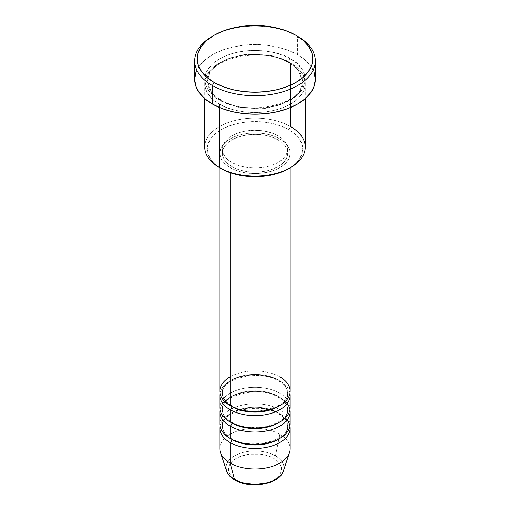 <?xml version="1.0" encoding="UTF-8"?>
<svg xmlns="http://www.w3.org/2000/svg" width="510" height="510" viewBox="0 0 510 510"><rect width="100%" height="100%" fill="white"/><g stroke="black" fill="none" stroke-linecap="round" stroke-linejoin="round"><path stroke-width="0.38" stroke-dasharray="2.55 1.91" d="M265.149 483.333L269.733 481.918L273.749 480.018L277.051 477.698L279.499 475.052L281.01 472.177L281.52 469.194L281.01 466.204L279.499 463.335L277.051 460.683L273.749 458.362A26.52 15.306 0 0 0 236.251 458.362A26.52 15.306 0 0 0 236.251 480.018A26.52 15.306 0 0 0 273.749 480.018A26.52 15.306 0 0 0 273.749 458.362L269.733 456.463L265.149 455.047L260.17 454.174L249.83 454.174L240.267 456.463L236.251 458.362L232.949 460.683L230.501 463.335L228.99 466.204L228.48 469.194L228.99 472.177L230.501 475.052L232.949 477.698L236.251 480.018L240.267 481.918L244.851 483.333M283.42 470.838A28.942 16.709 0 0 0 275.464 455.851A28.942 16.709 180 0 1 282.616 472.674M290.177 391.227A35.177 20.311 0 0 0 279.875 376.871A35.177 20.311 0 0 0 230.125 376.871M231.903 406.617A32.666 18.857 180 0 1 222.634 390.749A32.666 18.857 180 0 1 244.558 375.411A32.666 18.857 180 0 1 278.097 379.944A32.666 18.857 0 0 0 244.558 375.411A32.666 18.857 0 0 0 222.634 390.749A32.666 18.857 0 0 0 231.903 406.617M230.125 409.696A35.177 20.311 180 0 1 230.125 380.97A35.177 20.311 180 0 1 279.875 380.97A35.177 20.311 180 0 1 289.999 393.28M290.177 407.643A35.177 20.311 0 0 0 279.875 393.28A35.177 20.311 0 0 0 230.125 393.28A35.177 20.311 0 0 0 230.125 422.006M231.903 423.026A32.666 18.857 180 0 1 222.634 407.158A32.666 18.857 180 0 1 244.558 391.827A32.666 18.857 180 0 1 278.097 396.359A32.666 18.857 0 0 0 244.558 391.827A32.666 18.857 0 0 0 222.634 407.158A32.666 18.857 0 0 0 231.903 423.026M230.125 426.105A35.177 20.311 180 0 1 230.125 397.386A35.177 20.311 180 0 1 279.875 397.386A35.177 20.311 180 0 1 289.999 409.696M290.177 424.052A35.177 20.311 0 0 0 279.875 409.696A35.177 20.311 0 0 0 230.125 409.696A35.177 20.311 0 0 0 230.125 438.415M231.903 439.442A32.666 18.857 180 0 1 222.634 423.574A32.666 18.857 180 0 1 244.558 408.236A32.666 18.857 180 0 1 278.097 412.768A32.666 18.857 0 0 0 244.558 408.236A32.666 18.857 0 0 0 222.634 423.574A32.666 18.857 0 0 0 231.903 439.442M230.125 442.521A35.177 20.311 180 0 1 230.125 413.795A35.177 20.311 180 0 1 279.875 413.795A35.177 20.311 180 0 1 289.999 426.105M305.254 147.084A50.254 29.013 0 0 0 290.534 126.569L288.756 129.648A47.742 27.566 0 0 0 221.244 129.648A47.742 27.566 0 0 0 221.244 168.625L215.303 164.449L210.891 159.687L208.176 154.517L207.258 149.137L208.176 143.763L210.891 138.593L215.303 133.824L221.244 129.648L228.474 126.219L236.729 123.675L245.686 122.107L255 121.571L264.314 122.107L273.271 123.675L281.526 126.219L288.756 129.648L294.697 133.824L299.109 138.593L301.824 143.763L302.742 149.137L301.824 154.517L299.109 159.687L294.697 164.449L288.756 168.625A47.742 27.566 0 0 0 288.756 129.648L290.534 126.569L290.534 62.972A2.512 1.453 -60 0 1 289.278 63.093A2.512 1.453 -60 0 1 288.756 61.946A2.512 1.453 -60 0 1 290.534 58.867C281.571 52.039 246.253 43.962 219.466 58.867C193.647 74.332 207.64 94.72 219.466 99.896A2.512 1.453 -60 0 1 220.722 99.775A2.512 1.453 -60 0 1 221.244 100.923L211.918 93.311L207.258 81.434L209.667 72.783L217.407 64.445L229.876 57.993L244.787 54.506L271.926 55.66L288.756 61.946L271.926 55.66L244.787 54.506L229.876 57.993L217.407 64.445L209.667 72.783L207.258 81.434L211.918 93.311L221.244 100.923A2.512 1.453 -60 0 1 219.466 104.002C207.64 98.825 193.647 78.432 219.466 62.972C246.253 48.061 281.571 56.145 290.534 62.972A50.254 29.013 180 0 1 305.254 83.487A50.254 29.013 180 0 1 274.233 110.294A50.254 29.013 180 0 1 219.466 104.002L219.466 107.514L219.466 104.002A50.254 29.013 180 0 1 204.746 83.487A50.254 29.013 180 0 1 235.767 56.68A50.254 29.013 180 0 1 290.534 62.972L290.534 126.569A50.254 29.013 0 0 0 235.767 120.283A50.254 29.013 0 0 0 204.746 147.084M279.875 393.28L279.875 380.97L279.875 393.28A35.177 20.311 0 0 0 241.536 388.875A35.177 20.311 0 0 0 219.823 407.643M230.125 167.599L230.125 172.667L230.125 167.599L235.454 170.13L241.536 172.004L248.134 173.158L255 173.553L261.866 173.158L268.464 172.004L274.546 170.13L279.875 167.599L284.248 164.526L287.5 161.013L289.501 157.201L290.177 153.242A35.177 20.311 180 0 1 268.464 172.004A35.177 20.311 180 0 1 230.125 167.599A35.177 20.311 180 0 1 219.823 153.242L220.498 157.201L222.5 161.013L225.751 164.526L230.125 167.599M279.875 138.879A35.177 20.311 180 0 1 290.177 153.242L289.501 149.277L287.5 145.471L284.248 141.958L279.875 138.879L274.546 136.355L268.464 134.474L261.866 133.32L255 132.931L248.134 133.32L241.536 134.474L235.454 136.355L230.125 138.879L225.751 141.958L222.5 145.471L220.498 149.277L219.823 153.242A35.177 20.311 180 0 1 241.536 134.474A35.177 20.311 180 0 1 279.875 138.879L279.875 376.871L279.875 138.879M231.903 162.473L231.903 166.579A32.666 18.857 0 0 0 267.501 170.665A32.666 18.857 0 0 0 287.666 153.242A32.666 18.857 0 0 0 278.097 139.906L278.097 135.8A32.666 18.857 180 0 1 287.666 149.137A32.666 18.857 180 0 1 267.501 166.56A32.666 18.857 180 0 1 231.903 162.473L236.85 164.819L242.499 166.56L248.625 167.637L255 167.994L261.375 167.637L267.501 166.56L273.15 164.819L278.097 162.473L282.157 159.617L285.179 156.353L287.034 152.815L287.666 149.137L287.034 145.458L285.179 141.92L282.157 138.663L278.097 135.8L273.15 133.454L267.501 131.714L261.375 130.643L255 130.28L248.625 130.643L242.499 131.714L236.85 133.454L231.903 135.8L227.842 138.663L224.821 141.92L222.966 145.458L222.334 149.137L222.966 152.815L224.821 156.353L227.842 159.617L231.903 162.473A32.666 18.857 180 0 1 222.334 149.137A32.666 18.857 180 0 1 242.499 131.714A32.666 18.857 180 0 1 278.097 135.8L278.097 139.906A32.666 18.857 0 0 0 242.499 135.819A32.666 18.857 0 0 0 222.334 153.242A32.666 18.857 0 0 0 231.903 166.579L231.903 162.473M315.308 79.381A60.307 34.814 0 0 0 297.642 54.761L297.642 36.299L297.642 54.761A60.307 34.814 0 0 0 231.922 47.213A60.307 34.814 0 0 0 194.692 79.381M290.177 448.672A35.177 20.311 0 0 0 279.875 434.316L275.464 455.851L279.875 434.316A35.177 20.311 180 0 1 289.54 452.523M220.46 452.523A35.177 20.311 180 0 1 238.508 430.733A35.177 20.311 180 0 1 279.875 434.316L279.875 413.795L279.875 434.316A35.177 20.311 0 0 0 241.536 429.911A35.177 20.311 0 0 0 219.823 448.672M279.875 409.696L279.875 397.386L279.875 409.696A35.177 20.311 0 0 0 241.536 405.291A35.177 20.311 0 0 0 219.823 424.052M220.001 409.696A35.177 20.311 180 0 1 243.2 392.611A35.177 20.311 180 0 1 279.875 397.386M220.001 426.105A35.177 20.311 180 0 1 243.2 409.026A35.177 20.311 180 0 1 279.875 413.795M226.089 468.48A28.942 16.709 180 0 1 243.276 452.389A28.942 16.709 180 0 1 275.464 455.851A28.942 16.709 0 0 0 241.428 452.912A28.942 16.709 0 0 0 226.58 470.838M213.263 35.789A60.307 34.814 180 0 1 297.642 36.299A60.307 34.814 0 0 0 212.358 36.299M195.853 72.592L199.282 66.058L204.861 60.04L212.358 54.761L221.499 50.433L231.922 47.213L243.238 45.237L255 44.568L266.762 45.237L278.077 47.213L288.501 50.433L297.642 54.761L305.139 60.04L310.717 66.058L314.147 72.592M290.534 58.867L282.923 55.258L274.233 52.575L264.805 50.923L255 50.369L245.195 50.923L235.767 52.575L227.077 55.258L219.466 58.867L213.218 63.265L208.571 68.276L205.708 73.721L204.746 79.381L205.708 85.043L208.571 90.487L213.218 95.504L219.466 99.896L227.077 103.505L235.767 106.188L245.195 107.839L255 108.394L264.805 107.839L274.233 106.188L282.923 103.505L290.534 99.896L296.782 95.504L301.429 90.487L304.291 85.043L305.254 79.381L304.291 73.721L301.429 68.276L296.782 63.265L290.534 58.867A2.512 1.453 120 0 0 288.756 61.946A2.512 1.453 120 0 0 289.278 63.093A2.512 1.453 120 0 0 290.534 62.972C302.36 68.149 316.353 88.536 290.534 104.002C263.747 118.906 228.429 110.829 219.466 104.002A2.512 1.453 120 0 0 221.244 100.923L238.074 107.208L265.213 108.362L280.124 104.869L292.593 98.424L300.333 90.085L302.742 81.434L298.082 69.558L288.756 61.946L298.082 69.558L302.742 81.434L300.333 90.085L292.593 98.424L280.124 104.869L265.213 108.362L238.074 107.208L221.244 100.923A2.512 1.453 120 0 0 220.722 99.775A2.512 1.453 120 0 0 219.466 99.896C228.429 106.724 263.747 114.801 290.534 99.896C316.353 84.43 302.36 64.043 290.534 58.867M278.097 139.906L282.157 142.762L285.179 146.026L287.034 149.564L287.666 153.242L287.034 156.921L285.179 160.459L282.157 163.716L278.097 166.579L273.15 168.918L267.501 170.665L261.375 171.736L255 172.099L248.625 171.736L242.499 170.665L236.85 168.918L231.903 166.579L227.842 163.716L224.821 160.459L222.966 156.921L222.334 153.242L222.966 149.564L224.821 146.026L227.842 142.762L231.903 139.906L236.85 137.56L242.499 135.819L248.625 134.742L255 134.379L261.375 134.742L267.501 135.819L273.15 137.56L278.097 139.906M279.875 376.871A35.177 20.311 0 0 0 241.536 372.466A35.177 20.311 0 0 0 219.823 391.227M220.001 393.28A35.177 20.311 180 0 1 243.2 376.201A35.177 20.311 180 0 1 279.875 380.97M295.864 35.273L297.642 36.299M221.244 168.625L219.466 167.599A50.254 29.013 180 0 1 219.466 126.569A50.254 29.013 180 0 1 290.534 126.569M275.253 440.901A32.666 18.857 0 0 0 287.366 428.642A32.666 18.857 0 0 0 278.097 412.768A32.666 18.857 180 0 1 287.366 428.642M275.253 424.492A32.666 18.857 0 0 0 287.366 412.227A32.666 18.857 0 0 0 278.097 396.359A32.666 18.857 180 0 1 287.366 412.227M275.253 408.076A32.666 18.857 0 0 0 287.366 395.811A32.666 18.857 0 0 0 278.097 379.944A32.666 18.857 180 0 1 287.366 395.811M231.381 405.463C227.173 402.964 224.425 400.191 223.15 397.143L222.334 393.28C219.861 379.134 259.781 368.558 278.619 381.097C282.801 383.584 285.543 386.338 286.83 389.366L287.666 393.28C290.139 407.426 250.225 418.002 231.381 405.463M231.381 421.878C227.173 419.379 224.425 416.6 223.15 413.553L222.334 409.696C219.861 395.55 259.781 384.967 278.619 397.507C282.801 399.993 285.543 402.753 286.83 405.781L287.666 409.696C290.139 423.835 250.225 434.418 231.381 421.878M231.381 438.294C227.173 435.789 224.425 433.015 223.15 429.968L222.334 426.105C219.861 411.965 259.781 401.383 278.619 413.922C282.801 416.409 285.543 419.163 286.83 422.191L287.666 426.105C290.139 440.251 250.225 450.834 231.381 438.294M220.722 99.775C214.691 96.218 210.668 92.189 208.647 87.688L207.258 81.434C204.134 59.791 261.815 45.02 289.278 63.093C295.347 66.67 299.383 70.731 301.391 75.257L302.742 81.434C305.866 103.077 248.191 117.848 220.722 99.775M290.177 153.242L290.177 167.809M287.666 149.137L287.666 153.242M305.254 83.487L305.254 98.628M204.746 83.487L204.746 98.628M222.334 149.137L222.334 153.242M219.823 153.242L219.823 167.809"/><path stroke-width="0.76" d="M282.616 472.674A28.942 16.709 180 0 1 234.536 479.489A2.512 1.453 120 0 0 235.002 480.146A2.512 1.453 -60 0 1 234.536 479.489A28.942 16.709 0 0 0 263.479 483.646A28.942 16.709 0 0 0 283.42 470.838C279.556 484.576 250.002 489.428 234.995 480.139C230.724 477.685 227.919 474.581 226.58 470.838A28.942 16.709 0 0 0 234.536 479.489L230.125 463.035L234.536 479.489A28.942 16.709 180 0 1 226.089 468.48M230.125 376.871A35.177 20.311 0 0 0 230.125 405.59A35.177 20.311 0 0 0 268.464 409.995A35.177 20.311 0 0 0 290.177 391.227L290.177 167.809M219.823 395.333L219.823 407.643A35.177 20.311 0 0 0 230.125 422.006L230.125 409.696A2.512 1.453 120 0 0 231.903 406.617A2.512 1.453 -60 0 1 230.125 409.696L230.125 422.006A35.177 20.311 0 0 0 268.464 426.405A35.177 20.311 0 0 0 290.177 407.643L290.177 395.333A35.177 20.311 180 0 1 268.464 414.094A35.177 20.311 180 0 1 230.125 409.696A35.177 20.311 180 0 1 219.823 395.333A35.177 20.311 180 0 1 220.001 393.28M219.823 411.742L219.823 424.052A35.177 20.311 0 0 0 230.125 438.415L230.125 426.105A2.512 1.453 120 0 0 231.903 423.026A2.512 1.453 -60 0 1 230.125 426.105L230.125 438.415A35.177 20.311 0 0 0 268.464 442.82A35.177 20.311 0 0 0 290.177 424.052L290.177 411.742A35.177 20.311 180 0 1 268.464 430.51A35.177 20.311 180 0 1 230.125 426.105A35.177 20.311 180 0 1 219.823 411.742A35.177 20.311 180 0 1 220.001 409.696M283.42 470.838L289.54 452.523A35.177 20.311 180 0 1 265.308 468.091A35.177 20.311 180 0 1 230.125 463.035L230.125 442.521A2.512 1.453 120 0 0 231.903 439.442A2.512 1.453 -60 0 1 230.125 442.521L230.125 463.035A35.177 20.311 0 0 0 268.464 467.44A35.177 20.311 0 0 0 290.177 448.672L290.177 428.158A35.177 20.311 180 0 1 268.464 446.919A35.177 20.311 180 0 1 230.125 442.521A35.177 20.311 180 0 1 219.823 428.158A35.177 20.311 180 0 1 220.001 426.105M290.534 126.569A50.254 29.013 180 0 1 290.534 167.599A50.254 29.013 180 0 1 219.466 167.599L221.244 168.625A47.742 27.566 0 0 0 288.756 168.625L281.526 172.055L273.271 174.605L264.314 176.173L255 176.702L245.686 176.173L236.729 174.605L228.474 172.055L219.466 167.599A50.254 29.013 0 0 0 274.233 173.891A50.254 29.013 0 0 0 305.254 147.084L305.254 98.628M214.136 35.273L212.358 36.299A60.307 34.814 0 0 0 212.358 85.54L214.136 82.461A57.789 33.367 180 0 1 214.136 35.273A57.789 33.367 180 0 1 295.864 35.273L287.104 31.123L277.115 28.037L266.277 26.144L255 25.5L243.723 26.144L232.885 28.037L222.895 31.123L214.136 35.273L206.945 40.328L201.609 46.098L198.32 52.358L197.211 58.867L198.32 65.376L201.609 71.636L206.945 77.405L214.136 82.461L222.895 86.611L232.885 89.69L243.723 91.59L255 92.233L266.277 91.59L277.115 89.69L287.104 86.611L295.864 82.461L303.055 77.405L308.391 71.636L311.68 65.376L312.789 58.867L311.68 52.358L308.391 46.098L303.055 40.328L295.864 35.273A57.789 33.367 180 0 1 295.864 82.461A57.789 33.367 180 0 1 214.136 82.461L212.358 85.54A60.307 34.814 0 0 0 297.642 85.54A60.307 34.814 0 0 0 297.642 36.299L297.642 36.299A60.307 34.814 180 0 1 315.308 60.919A60.307 34.814 180 0 1 278.077 93.081A60.307 34.814 180 0 1 212.358 85.54L212.358 104.002A60.307 34.814 0 0 0 278.077 111.55A60.307 34.814 0 0 0 315.308 79.381L314.147 86.177L310.717 92.705L305.139 98.723L297.642 104.002L288.501 108.33L278.077 111.55L266.762 113.532L255 114.202L243.238 113.532L231.922 111.55L221.499 108.33L212.358 104.002L212.358 85.54A60.307 34.814 180 0 1 194.692 60.919A60.307 34.814 180 0 1 213.263 35.789M230.125 409.696A35.177 20.311 180 0 0 270.09 413.68A35.177 20.311 180 0 0 289.999 393.28A35.177 20.311 180 0 1 290.177 395.333M230.125 172.667L230.125 405.59L230.125 172.667M219.466 107.514L219.466 167.599L219.466 107.514M289.999 426.105A35.177 20.311 180 0 1 290.177 428.158M289.999 409.696A35.177 20.311 180 0 1 290.177 411.742M219.823 428.158L219.823 448.672A35.177 20.311 0 0 0 230.125 463.035A35.177 20.311 180 0 1 220.46 452.523L226.58 470.838M244.851 483.333L255 484.5L265.149 483.333M194.692 60.919L194.692 79.381A60.307 34.814 0 0 0 212.358 104.002L204.861 98.723L199.282 92.705L195.853 86.177L194.692 79.381L195.853 72.592M314.147 72.592L315.308 79.381L315.308 60.919M204.746 98.628L204.746 147.084A50.254 29.013 0 0 0 219.466 167.599L219.466 167.599M219.823 167.809L219.823 391.227A35.177 20.311 0 0 0 230.125 405.59A35.177 20.311 0 0 0 279.875 405.59A35.177 20.311 0 0 0 279.875 376.871M285.364 417.9A35.177 20.311 180 0 1 276.497 444.236A35.177 20.311 180 0 1 230.125 442.521M278.951 438.931A32.666 18.857 180 0 1 231.903 439.442A32.666 18.857 0 0 0 275.253 440.901M230.125 438.415A35.177 20.311 0 0 0 270.408 442.31A35.177 20.311 0 0 0 289.916 421.598M285.364 401.485A35.177 20.311 180 0 1 276.497 427.82A35.177 20.311 180 0 1 230.125 426.105M278.951 422.516A32.666 18.857 180 0 1 231.903 423.026A32.666 18.857 0 0 0 275.253 424.492M230.125 422.006A35.177 20.311 0 0 0 270.408 425.901A35.177 20.311 0 0 0 289.916 405.182M278.951 406.1A32.666 18.857 180 0 1 231.903 406.617A32.666 18.857 0 0 0 275.253 408.076M290.534 167.599L288.756 168.625"/></g></svg>
